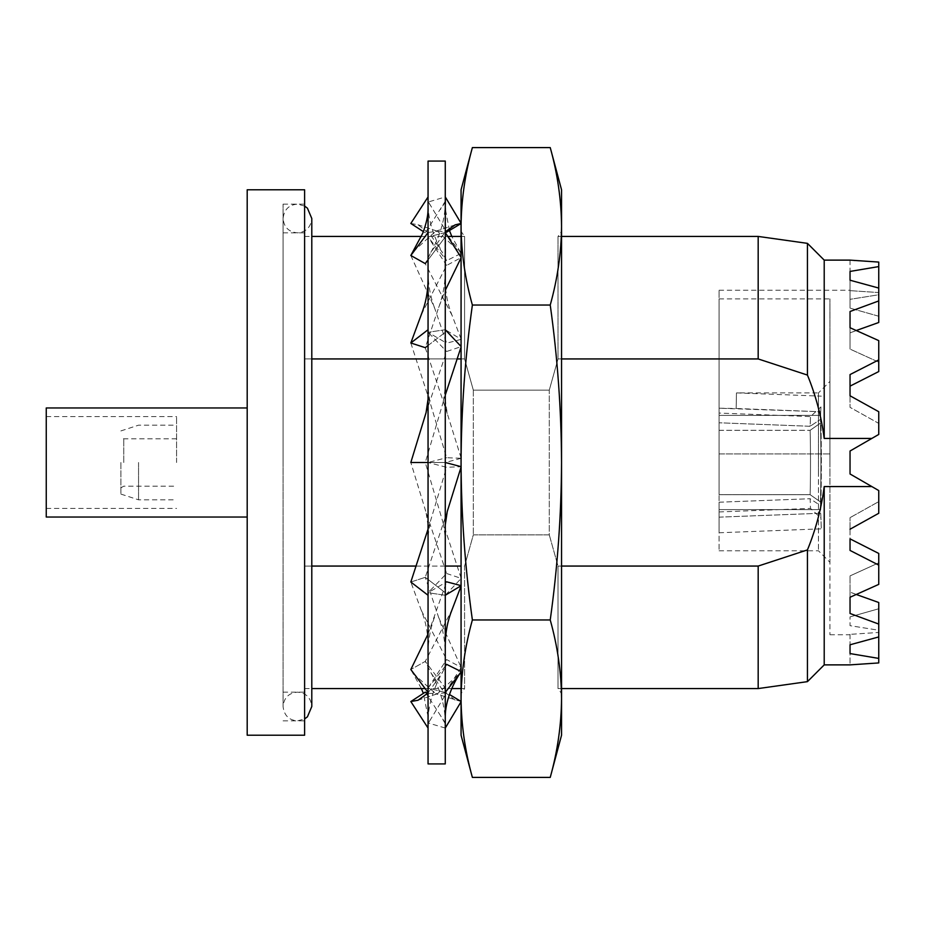 <?xml version="1.0" encoding="UTF-8"?>
<svg xmlns="http://www.w3.org/2000/svg" width="925" height="925" viewBox="0 0 925 925"><rect width="100%" height="100%" fill="white"/><g stroke="black" fill="none" stroke-linecap="round" stroke-linejoin="round"><path stroke-width="0.69" stroke-dasharray="4.62 3.47" d="M461.066 667.619L445.272 692.467L445.272 688.038L425.269 661.387L445.272 688.038L445.272 728.044L445.272 462.5L445.272 763.923M428.055 763.923L428.055 462.5L446.625 467.298L461.066 466.709M461.066 735.213L461.066 698.676C461.286 672.44 465.055 646.193 472.374 619.958C465.055 567.568 461.286 515.086 461.066 462.5C461.286 410.029 465.055 357.547 472.374 305.042C465.055 278.807 461.286 252.56 461.066 226.324L461.066 189.787M461.066 698.676L461.066 226.324C461.286 200.077 465.055 173.842 472.374 147.595M561.544 735.213L561.544 462.5C561.313 515.086 557.544 567.568 550.236 619.958L472.374 619.958M758.176 688.57L758.176 566.065L558.018 566.065L549.277 534.858L473.322 534.858L464.581 566.065L464.581 688.57L464.581 566.065L461.066 566.065M311.794 358.935L304.614 358.935L304.614 236.43L304.614 358.935L464.581 358.935L473.322 390.142L549.277 390.142L549.277 534.858L473.322 534.858L464.581 566.065L304.614 566.065L304.614 688.57L304.614 566.065L311.794 566.065M461.066 358.935L464.581 358.935L473.322 390.142L549.277 390.142L558.018 358.935L558.018 236.43L558.018 358.935L561.544 358.935M561.544 236.43L558.018 236.43L561.544 231.412L561.544 693.588L561.544 231.412M561.544 566.065L558.018 566.065L558.018 688.57L561.544 693.588M473.322 390.142L473.322 534.858L473.322 390.142M461.066 688.57L464.581 688.57L461.066 693.588L461.066 231.412L461.066 693.588M461.066 236.43L464.581 236.43L464.581 358.935L464.581 236.43L461.066 231.412M138.553 462.5L138.553 499.824L138.553 462.5M176.583 462.5L176.583 416.574L176.583 462.5M120.886 462.5L120.886 494.077L120.886 462.5M123.753 462.5L123.753 438.82L123.753 462.5M46.25 517.04L46.25 407.96M247.195 735.213L247.195 189.787M719.083 413.059L719.083 422.783L810.127 426.275L810.497 416.574L810.127 426.275L820.44 419.441L810.127 426.275L719.083 422.783L719.083 413.059L810.497 416.574L820.926 406.919L820.44 419.441L820.926 406.919M829.945 381.412L829.945 471.842L829.945 381.412L818.463 392.894L818.463 471.842L818.463 392.894L736.462 392.894L736.161 408.492L820.741 411.741L719.083 408.214L736.161 408.492L736.462 392.894L821.331 396.154M719.083 494.678L810.127 494.678L820.44 501.905A68.184 2.613 -90 0 0 820.44 423.095L810.127 430.322A58.136 2.232 90 0 1 810.497 462.5A58.136 2.232 90 0 1 810.127 494.678A58.136 2.232 90 0 0 810.127 430.322L820.44 423.095A68.184 2.613 -90 0 1 820.44 501.905L820.741 509.606A78.949 3.029 -90 0 0 821.331 462.5A78.949 3.029 -90 0 0 820.741 415.394L820.44 423.095L820.741 415.394A78.949 3.029 -90 0 1 820.741 509.606L820.44 501.905L810.127 494.678L719.083 494.678L719.083 415.394L820.741 415.394L719.083 415.394L719.083 494.678M719.083 462.5L719.083 415.394L719.083 462.5M719.083 471.842L719.083 550.791L719.083 471.842M304.614 735.213L304.614 189.787M304.614 206.055L297.434 204.136C288.877 204.83 284.091 209.617 283.085 218.497C283.929 227.215 288.716 231.99 297.434 232.846C305.99 232.152 310.777 227.365 311.794 218.497L311.794 706.503C310.777 697.635 305.99 692.848 297.434 692.154C288.716 693.01 283.929 697.785 283.085 706.503L283.085 204.136L283.085 706.503C284.091 715.383 288.877 720.17 297.434 720.864L304.614 718.945M829.945 453.909L719.083 453.909L719.083 290.253L719.083 453.909L829.945 453.909L829.945 462.5L829.945 298.879L829.945 453.909M850.04 529.216L850.04 517.653L850.04 538.87L878.75 553.451L878.75 562.828L850.04 575.905L878.75 562.828L878.75 584.38L878.75 565.117L850.04 550.433L850.04 529.216L878.75 513.283L878.75 490.562L878.75 501.616L850.04 517.653L878.75 501.616L878.75 490.562L850.04 473.982L878.75 490.562L850.04 473.982L850.04 451.018L878.75 434.438L878.75 423.384L878.75 434.438L850.04 451.018L850.04 473.982L850.04 451.018L871.824 438.438L824.21 438.438L824.21 260.122M871.824 438.438L878.75 434.438L878.75 411.717L878.75 423.384L850.04 407.347L850.04 374.567L850.04 407.347L878.75 423.384L878.75 411.717L850.04 395.784L850.04 407.347L850.04 395.784M850.04 260.122L850.04 290.647L850.04 260.445L878.75 262.076L878.75 294.763L878.75 292.554L850.04 290.647L878.75 292.554L878.75 294.763L850.04 299.33L850.04 308.118L850.04 299.33L878.75 294.763L878.75 288.068L878.75 322.49L878.75 316.234L850.04 308.118L878.75 316.234L878.75 322.49L850.04 332.861L850.04 349.095L878.75 362.172L878.75 371.549L878.75 362.172L850.04 349.095L850.04 332.861L856.342 330.491M878.75 359.883L878.75 371.549L850.04 386.13L850.04 374.567L878.75 359.883L878.75 340.62L850.04 327.739L850.04 311.505L850.04 332.861L850.04 311.505L878.75 300.937M428.055 358.935L456.915 358.935M561.544 688.57L558.018 688.57L558.018 566.065L549.277 534.858L549.277 390.142L558.018 358.935L758.176 358.935L758.176 236.43M445.272 566.065L416.285 566.065M304.614 358.935L304.614 566.065L304.614 358.935M758.176 358.935L807.444 375.076C815.792 395.391 821.377 416.516 824.21 438.438M871.824 486.562L824.21 486.562C821.412 508.345 815.815 529.458 807.444 549.924L758.176 566.065M247.195 462.5L247.195 407.96L247.195 462.5M856.342 594.509L850.04 592.139L850.04 575.905L850.04 592.139L878.75 602.51L878.75 608.766L850.04 616.882L878.75 608.766L878.75 636.932L878.75 624.063L850.04 613.495L850.04 597.261L878.75 584.38L878.75 565.117M850.04 664.878L878.75 662.924L878.75 630.237L850.04 625.67L850.04 616.882L850.04 625.67L878.75 630.237L878.75 632.446L850.04 634.353L878.75 632.446L878.75 662.924L878.75 658.415L850.04 653.57L850.04 644.783L878.75 636.932L878.75 602.51L878.75 624.063M850.04 634.353L850.04 664.555L850.04 634.353M829.945 462.5L829.945 634.747L829.945 462.5M719.083 453.909L719.083 298.879L719.083 453.909M878.75 266.585L850.04 271.43L850.04 299.33L850.04 271.43M878.75 288.068L878.75 316.234L878.75 288.068L850.04 280.217L850.04 308.118L850.04 280.217M807.444 375.076L807.444 243.356M824.21 664.878L824.21 486.562M807.444 681.644L807.444 549.924M878.75 340.62L878.75 362.172L878.75 340.62M878.75 636.932L878.75 658.415M304.614 462.5L304.614 720.864L304.614 462.5M850.04 644.783L850.04 653.57M850.04 597.261L850.04 575.905L850.04 597.261M850.04 592.139L850.04 613.495L850.04 592.139M850.04 538.87L850.04 550.433L850.04 538.87M850.04 349.095L850.04 327.739L850.04 349.095M829.945 471.842L829.945 562.273L829.945 471.842M818.463 471.842L818.463 550.791L818.463 471.842M719.083 517.156C719.083 537.656 719.083 537.656 719.083 517.156C719.083 537.656 719.083 537.656 719.083 517.156L719.083 502.217C719.083 515.017 719.083 515.017 719.083 502.217C719.083 515.017 719.083 515.017 719.083 502.217L719.083 517.156L820.741 513.259L820.44 505.559L810.127 498.725L810.497 508.426L810.127 498.725L820.44 505.559L821.331 528.846L820.741 513.259L719.083 517.156M719.083 408.214L719.083 422.783L719.083 408.214M719.083 509.606L820.741 509.606L719.083 509.606M719.083 430.322L810.127 430.322L719.083 430.322M719.083 502.217L810.127 498.725L719.083 502.217M550.236 619.958C557.555 646.193 561.325 672.44 561.544 698.676M550.236 147.595C557.555 173.842 561.325 200.077 561.544 226.324C561.325 252.56 557.555 278.807 550.236 305.042L472.374 305.042M550.236 305.042C557.555 357.547 561.325 410.029 561.544 462.5L561.544 189.787M461.066 701.52L435.617 693.738L446.625 692.813L449.434 694.49M461.066 578.021L443.318 523.55L445.272 537.055L445.272 595.272L461.066 578.518M461.066 457.898L447.249 413.463L445.272 400.062L445.272 462.5L445.642 197.522M461.066 339.001L452.094 315.425C447.596 304.279 445.318 292.416 445.272 279.801L445.272 329.728L461.066 339.255M461.066 253.196L445.272 232.533L445.272 201.303L425.269 232.846L437.444 231.25L461.066 253.196M427.778 693.264L437.444 693.75L460.534 672.637M445.272 722.934L425.269 692.154M428.055 692.987L442.624 672.059L446.625 664.358M427.362 726.969L428.055 728.067L428.055 688.038L445.272 666.197M455.158 700.144L443.006 690.767L430.865 672.648L425.269 661.387L410.827 669.515L425.269 661.387L452.094 609.575M428.055 634.018L446.625 581.813M421.384 688.57L410.827 669.515L428.055 692.467L428.055 592.717L445.272 582.669M461.066 458.326L445.272 462.5L410.827 462.5L426.078 512.392L446.625 573.5L428.055 592.717L428.055 645.835C427.998 633.255 425.743 621.427 421.28 610.327L410.827 582.022L425.269 577.327L410.827 582.022L428.055 595.272L428.055 462.5L428.055 592.717L445.272 595.272L445.272 592.717L425.269 577.327L438.658 617.449C442.971 629.023 445.179 641.222 445.272 654.067L445.272 592.717L425.269 577.327L447.249 511.537M428.055 529.1L446.625 467.298M445.272 161.077L445.272 462.5L425.269 462.5L445.272 395.067M426.078 412.608L446.625 351.5L461.066 346.667M428.055 345.534L445.272 332.283L425.269 347.673L410.827 342.978L428.055 329.728L428.055 462.5L428.055 332.283L446.625 351.5M447.249 413.463L425.269 347.673L438.658 307.551L445.272 290.381M421.28 314.673L446.625 265.44L461.066 257.659M428.055 259.902L445.272 236.962L425.269 263.613L410.827 255.485L428.055 232.533L428.055 332.283L428.055 236.962L446.625 265.44M452.094 315.425L425.269 263.613L430.865 252.352L445.272 231.828M413.128 251.716L435.617 231.262L445.376 231.724M445.272 201.303L445.272 196.956L428.055 202.066L428.055 196.933L428.055 236.962L428.055 201.361L446.625 232.187M445.272 202.066L440.485 209.432M410.827 223.457L418.042 224.763L430.333 234.511L442.624 252.941L446.625 260.642L461.066 253.45M425.269 232.846L423.361 231.608M428.055 232.533L428.055 236.962L446.625 260.642M445.272 232.533L428.055 236.962L445.272 232.533L445.272 279.801M410.827 255.485L434.681 308.245L446.625 343.187L461.066 339.371M428.055 329.728L428.055 332.283L446.625 343.187M445.272 329.728L428.055 332.283L445.272 329.728L445.272 400.062M410.827 342.978L430.009 402.294L446.625 457.702L461.066 458.291M443.318 523.55L425.269 462.5L410.827 462.5L428.055 462.5L446.625 457.702M428.055 161.077L428.055 462.5L445.272 462.5L445.272 537.055M446.625 573.5L461.066 578.333M438.658 617.449L461.066 667.202M445.272 654.067L445.272 692.467L428.055 688.038L446.625 659.56L461.066 667.341M421.28 610.327L446.625 659.56M428.055 645.835L428.055 723.639L446.625 692.813M445.272 728.044L428.055 722.934L428.055 728.044M413.128 673.284L435.617 693.738M445.272 595.272L428.055 592.717L428.055 595.272M445.272 692.467L428.055 688.038L428.055 692.467M428.055 462.5L445.272 462.5M283.085 462.5L283.085 218.497L283.085 462.5M120.886 494.077L138.553 499.824L176.583 499.824M176.583 438.82L123.753 438.82L120.886 437.155M46.25 416.574L176.583 416.574M283.085 204.136L304.614 204.136M283.085 692.154L304.614 692.154M719.083 290.253L850.04 290.253M304.614 236.43L311.794 236.43M421.384 236.43L447.931 236.43M304.614 688.57L311.794 688.57M425.13 688.57L451.805 688.57M829.945 634.747L850.04 634.747M283.085 232.846L304.614 232.846M283.085 720.864L304.614 720.864M719.083 550.791L818.463 550.791L829.945 562.273M719.083 298.879L829.945 298.879M719.083 511.941L810.497 508.426L820.926 518.081M719.083 532.765L821.331 528.846M46.25 508.426L176.583 508.426M120.886 487.845L123.753 486.18L176.583 486.18M120.886 430.923L138.553 425.176L176.583 425.176M445.272 723.697L440.485 715.568M437.444 693.75L418.042 700.237M428.055 719.558C428.576 704.341 433.432 688.512 442.624 672.059M428.055 653.466C428.136 640.609 430.345 628.376 434.681 616.755M428.055 536.211L430.009 522.706M443.318 401.45L445.272 387.945M438.658 307.551C442.971 295.977 445.179 283.778 445.272 270.933M430.865 252.352C439.595 237.008 444.393 221.318 445.272 205.258M455.158 224.856L435.617 231.262M428.055 201.361L432.067 208.241M460.534 252.363L451.805 236.43M449.434 230.51L445.272 208.495M437.444 231.25L418.042 224.763M428.055 205.442C428.576 220.659 433.432 236.488 442.624 252.941M428.055 271.534C428.136 284.391 430.345 296.624 434.681 308.245M428.055 388.789L430.009 402.294M428.055 525.793L426.078 512.392M430.865 672.648C439.595 687.992 444.393 703.682 445.272 719.743M428.055 716.759L423.361 693.392M428.055 723.639L432.067 716.759"/><path stroke-width="1.39" d="M445.272 763.923L445.272 161.077L428.055 161.077L428.055 763.923L445.272 763.923M461.066 698.676L461.066 189.787L472.374 147.595C465.055 173.842 461.286 200.077 461.066 226.324C461.286 252.56 465.055 278.807 472.374 305.042C465.055 357.547 461.286 410.029 461.066 462.5C461.286 515.086 465.055 567.568 472.374 619.958C465.055 646.193 461.286 672.44 461.066 698.676C461.286 724.923 465.055 751.158 472.374 777.405C465.055 751.158 461.286 724.923 461.066 698.676L461.066 735.213L472.374 777.405L550.236 777.405C557.555 751.158 561.325 724.923 561.544 698.676C561.325 724.923 557.555 751.158 550.236 777.405L561.544 735.213L561.544 698.676C561.325 672.44 557.555 646.193 550.236 619.958L472.374 619.958M247.195 407.96L46.25 407.96L46.25 517.04L247.195 517.04M247.195 462.5L247.195 735.213L304.614 735.213L304.614 189.787L247.195 189.787L247.195 462.5M850.04 395.784L850.04 386.13L878.75 371.549L878.75 359.883L850.04 374.567L850.04 395.784L878.75 411.717L878.75 434.438L850.04 451.018L850.04 473.982L871.824 486.562L824.21 486.562C821.412 508.345 815.815 529.458 807.444 549.924L758.176 566.065L758.176 688.57L561.544 688.57M856.342 330.491L878.75 322.49L878.75 300.937L850.04 311.505L850.04 327.739L878.75 340.62L878.75 359.883M311.794 358.935L428.055 358.935M456.915 358.935L461.066 358.935M561.544 358.935L758.176 358.935L807.444 375.076C815.792 395.391 821.377 416.516 824.21 438.438L871.824 438.438M561.544 236.43L758.176 236.43L758.176 358.935M461.066 566.065L445.272 566.065M416.285 566.065L311.794 566.065M758.176 566.065L561.544 566.065M824.21 486.562L824.21 664.878L850.04 664.878L878.75 662.924L878.75 602.51L856.342 594.509M878.75 565.117L878.75 553.451L850.04 538.87L850.04 550.433L878.75 565.117L878.75 584.38L850.04 597.261L850.04 613.495L878.75 624.063M878.75 300.937L878.75 262.076L850.04 260.122L824.21 260.122L824.21 438.438M878.75 288.068L850.04 280.217L850.04 271.43L850.04 280.217M878.75 266.585L850.04 271.43M824.21 260.122L807.444 243.356L807.444 375.076M850.04 529.216L878.75 513.283L878.75 490.562L871.824 486.562M878.75 658.415L850.04 653.57L850.04 644.783L850.04 653.57M878.75 636.932L850.04 644.783M807.444 549.924L807.444 681.644L758.176 688.57M550.236 619.958C557.544 567.568 561.313 515.086 561.544 462.5C561.325 410.029 557.555 357.547 550.236 305.042L472.374 305.042M550.236 305.042C557.555 278.807 561.325 252.56 561.544 226.324C561.325 200.077 557.555 173.842 550.236 147.595L472.374 147.595M550.236 147.595L561.544 189.787L561.544 698.676M428.055 692.987L418.042 700.237L410.827 701.543L425.269 692.154L427.778 693.264M445.272 716.505C445.191 701.832 452.834 683.517 460.534 672.637L445.272 692.467M445.272 666.197L446.625 664.358L461.066 671.55M410.827 701.543L428.055 728.067M445.272 645.199C445.318 632.584 447.596 620.721 452.094 609.575L461.066 585.999M461.066 585.745L445.272 595.272M445.272 582.669L446.625 581.813L461.066 585.629M428.055 692.467L410.827 669.515L428.055 634.018M445.272 524.938L447.249 511.537L461.066 467.102M461.066 466.674L445.272 462.5M428.055 595.272L410.827 582.022L428.055 529.1M445.272 395.067L461.066 346.979M461.066 346.482L445.272 329.728M428.055 462.5L410.827 462.5L426.078 412.608L428.055 399.207M445.272 290.381L461.066 257.798M461.066 257.381L445.272 232.533M428.055 345.534L425.269 347.673L410.827 342.978L421.28 314.673C425.743 303.573 427.998 291.745 428.055 279.165M410.827 342.978L428.055 329.728M445.272 231.828L455.158 224.856L461.066 223.48M461.066 223.237L445.642 197.522M428.055 259.902L425.269 263.613L410.827 255.485L422.713 233.285C426.448 223.364 428.229 215.016 428.055 208.241M445.376 231.724L446.625 232.187L461.066 223.549M410.827 255.485L428.055 232.533M423.361 231.608L410.827 223.457L428.055 196.956M461.066 701.763L445.272 728.044M449.434 694.49L461.066 701.451M304.614 206.055L307.424 208.183L311.794 218.497L311.794 706.503L307.424 716.817L304.614 718.945M311.794 236.43L421.384 236.43M447.931 236.43L461.066 236.43M311.794 688.57L425.13 688.57M451.805 688.57L461.066 688.57M807.444 243.356L758.176 236.43M824.21 664.878L807.444 681.644M451.805 236.43L449.434 230.51M428.055 196.933L427.362 198.031M423.361 693.392L421.384 688.57"/></g></svg>
